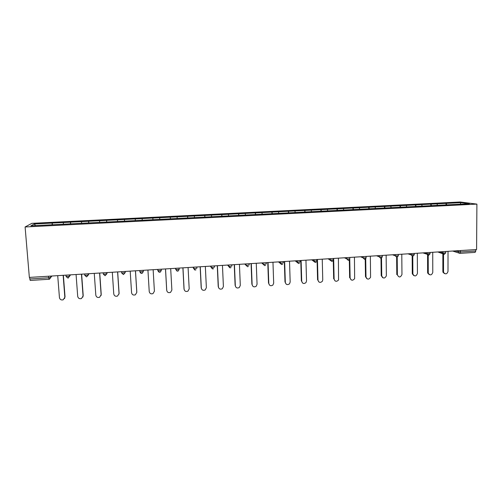 <?xml version="1.0" encoding="UTF-8"?>
<svg xmlns="http://www.w3.org/2000/svg" width="502" height="502" viewBox="0 0 502 502"><rect width="100%" height="100%" fill="white"/><g stroke="black" fill="none" stroke-linecap="round" stroke-linejoin="round"><path stroke-width="0.75" d="M460.146 201.992L31.839 223.346L25.1 226.973L476.9 204.107L460.146 201.992M35.648 225.593L34.174 224.005L30.873 225.831L68.303 223.974M34.174 224.005L52.252 223.07L52.384 224.777M63.296 224.199L63.403 222.511L52.252 223.07M63.365 222.543L70.537 222.154L70.663 223.854M81.531 223.277L81.594 221.602L70.537 222.154M81.562 221.633L88.666 221.25L88.785 222.944M99.609 222.367L99.628 220.698L88.666 221.25M99.609 220.729L106.637 220.347L106.757 222.035M117.537 221.464L117.512 219.807L106.637 220.347M117.499 219.832L124.465 219.456L124.571 221.137M135.314 220.566L135.245 218.916L124.465 219.456M135.239 218.947L142.141 218.577L142.242 220.246M152.941 219.707L152.834 218.037L142.141 218.577L142.223 220.252M152.834 218.069L170.272 217.165L170.366 218.828M170.423 218.828L170.272 217.165M170.285 217.197L187.566 216.299L187.654 217.962M187.761 217.956L187.566 216.299M187.585 216.331L204.722 215.446L204.797 217.096M204.948 217.09L204.722 215.446M204.747 215.471L221.733 214.592L221.802 216.237M222.003 216.23L221.733 214.592M221.771 214.618L238.607 213.752L238.67 215.389M238.914 215.377L238.607 213.752M238.651 213.777L255.342 212.911L255.405 214.542M255.687 214.53L255.342 212.911M255.392 212.936L271.94 212.082L271.996 213.708M272.322 213.689L271.94 212.082M272.002 212.108L288.405 211.26L288.455 212.879M288.826 212.861L288.405 211.26M288.474 211.279L304.739 210.438L304.783 212.051M305.197 212.032L304.739 210.438M304.814 210.463L320.941 209.629L320.985 211.235M321.437 211.216L320.941 209.629M321.023 209.654L337.018 208.826L337.049 210.426M337.545 210.401L337.018 208.826M337.106 208.851L352.962 208.029L352.994 209.623M353.521 209.598L352.962 208.029M353.057 208.048L368.782 207.238L368.807 208.826M369.378 208.801L368.782 207.238M368.888 207.257L384.476 206.454L384.494 208.035M385.103 208.004L384.476 206.454M384.588 206.473L400.05 205.676L400.063 207.251M400.709 207.219L400.05 205.676M400.163 205.694L415.499 204.904L415.505 206.473M416.189 206.435L415.499 204.904M415.625 204.923L430.829 204.132L430.835 205.701M431.551 205.663L430.829 204.132M430.961 204.151L446.04 203.373L446.04 204.935M446.793 204.898L446.04 203.373M446.178 203.392L460.936 202.651L469.351 203.73L454.216 204.521M105.476 222.104L454.228 204.496M105.495 222.072L68.297 223.948M70.443 223.867L70.5 222.185M88.622 222.951L88.634 221.275M106.637 222.041L106.619 220.378M124.509 221.144L124.452 219.487M159.793 219.336L159.674 217.724M177.212 218.458L177.068 216.851M194.494 217.586L194.318 215.992M211.631 216.72L211.424 215.138M228.63 215.866L228.385 214.285M245.484 215.013L245.214 213.444M262.201 214.172L261.906 212.61M278.786 213.337L278.459 211.781M295.239 212.509L294.881 210.959M311.554 211.687L311.171 210.143M327.743 210.871L327.329 209.34M343.801 210.062L343.362 208.537M359.727 209.259L359.263 207.74M375.534 208.462L375.038 206.95M391.209 207.671L390.694 206.165M406.777 206.912L406.225 205.393M422.213 206.134L421.636 204.621M437.524 205.362L436.922 203.856M460.466 250.548L460.459 251.979L475.814 251.019L475.821 249.594M475.814 251.019L475.043 252.38M460.265 204.188L460.936 202.651M476.9 204.107L476.586 249.544L29.348 277.418L25.1 226.973M52.12 224.789L52.208 223.101M29.668 277.399L29.8 278.98L48.732 277.794L48.606 276.219M30.245 280.417L29.8 278.98M152.834 218.037L152.928 219.713M444.577 273.621L443.046 272.379L442.858 271.457L443.53 271.701L443.718 272.63C445.619 274.556 447.05 274.148 448.004 271.4L448.029 251.326M443.53 271.701L443.53 252.958M442.858 271.457L442.858 252.882M429.298 274.638L427.717 273.126L427.622 272.486L428.262 272.73L428.35 273.377C430.183 275.629 431.657 275.316 432.78 272.429L432.737 252.28M428.262 272.73L428.212 253.956M427.622 272.486L427.572 253.918M413.899 275.667L412.299 273.835L412.901 274.086C414.608 276.702 416.12 276.495 417.432 273.464L417.325 253.24M412.882 273.772L412.776 256.327M412.274 273.521L412.161 254.941M396.643 257.244L396.8 274.563L397.377 274.82C398.933 277.763 400.458 277.656 401.958 274.506L401.795 254.207M397.377 274.82L397.214 257.275M382.725 277.731L381.206 275.611L381.746 275.874C383.145 278.748 384.683 278.742 386.352 275.855L386.138 255.185M381.746 275.874L381.526 258.128M381.206 275.611L380.993 258.323M366.937 278.773L365.487 276.671L365.996 276.935C367.219 279.714 368.744 279.827 370.576 277.261L370.357 256.164M365.996 276.935L365.713 258.831M365.487 276.671L365.218 259.214M351.023 279.809L350.12 278.008C351.187 280.687 352.693 280.9 354.644 278.641L354.443 257.156M350.12 278.008L349.762 259.189M349.649 277.738L349.31 259.954M334.966 280.85L334.112 279.087C335.054 281.666 336.535 281.967 338.555 279.99L338.411 258.16M334.112 279.087L333.661 258.455M333.679 278.817L333.272 260.387M318.776 281.886L317.979 280.172C318.82 282.664 320.27 283.04 322.334 281.302L322.755 279.852L322.246 259.164M317.979 280.172L317.452 259.465M317.578 279.903L317.063 259.49M302.449 282.915L301.721 281.271C302.48 283.674 303.898 284.113 305.975 282.588L306.527 280.944L305.95 260.18M301.721 281.271L301.118 260.482M301.357 280.994L300.767 260.5M285.971 283.937L285.324 282.375C286.021 284.709 287.414 285.199 289.497 283.843L290.169 282.049L289.522 261.203M285.324 282.375L284.653 261.504M284.998 282.099L284.333 261.529M269.354 284.948L268.796 283.492C269.442 285.757 270.81 286.291 272.887 285.08L273.684 283.166L272.962 262.239M268.796 283.492L268.055 262.54M268.507 283.21L267.773 262.559M252.594 285.939L252.136 284.615C252.744 286.83 254.081 287.389 256.158 286.309L257.062 284.283L256.265 263.274M252.136 284.615L251.314 263.588M251.878 284.327L251.075 263.6M235.683 286.912L235.331 285.751C235.909 287.916 237.233 288.506 239.297 287.527L240.301 285.418L239.429 264.328M235.331 285.751L234.44 264.636M235.118 285.456L234.239 264.648M218.64 287.847L218.395 286.893C218.947 289.014 220.252 289.629 222.311 288.738L223.403 286.554L222.455 265.382M218.395 286.893L217.422 265.696M218.219 286.598L217.266 265.709M201.459 288.757L201.315 288.048C201.854 290.131 203.141 290.765 205.192 289.955L206.366 287.702L205.343 266.449M201.315 288.048L200.267 266.769M201.183 287.746L200.147 266.775M184.159 289.635L184.096 289.208C184.617 291.26 185.897 291.913 187.936 291.166L189.191 288.863L188.087 267.528M184.096 289.208L182.973 267.848M184.008 288.901L182.891 267.848M166.746 290.489L166.733 290.382C167.241 292.409 168.515 293.074 170.548 292.384L171.872 290.03L170.686 268.614M166.733 290.382L165.528 268.934M166.683 290.068L165.491 268.934M147.933 270.026L149.226 291.562C149.721 293.563 150.989 294.247 153.016 293.601L154.403 291.21L153.141 269.706M130.2 271.136L131.574 292.754C132.064 294.737 133.319 295.427 135.345 294.831L136.795 292.402L135.446 270.81M136.814 292.082L135.484 270.804M112.31 272.247L113.766 293.952C114.255 295.923 115.51 296.626 117.531 296.061L119.03 293.601L117.6 271.921M119.03 293.601L119.018 294.078M119.093 293.281L117.681 271.915M94.263 273.377L95.813 295.163C96.296 297.115 97.545 297.83 99.565 297.303L101.122 294.806L99.603 273.044M101.122 294.806L101.053 295.584M101.228 294.479L99.735 273.032M76.072 274.506L77.703 296.387C78.186 298.326 79.435 299.048 81.456 298.552L83.056 296.023L81.45 274.174M83.056 296.023L82.905 297.071M83.213 295.697L81.631 274.161M57.717 275.654L59.443 297.617C59.92 299.55 61.175 300.278 63.196 299.807L64.84 297.253L63.145 275.316M64.84 297.253L64.595 298.527M65.04 296.92L63.371 275.297M454.856 250.9L460.459 251.979L459.832 253.359L458.483 252.707L458.251 250.686M30.202 280.442L49.083 279.256L49.572 279.143L49.083 279.256L48.732 277.794L50.796 277.386L51.926 276.012M439.457 251.86L442.689 252.845L444.885 252.958L445.738 252.669L445.738 251.464M444.188 254.326L442.827 253.497L442.689 251.659M423.939 252.826L427.014 253.824L427.007 252.638M408.295 253.799L411.207 254.815L411.201 253.623M398.337 254.42L398.343 255.618L397.402 255.932L395.275 255.813L395.262 254.614L395.281 255.813L396.913 257.325L398.343 255.794M392.526 254.784L395.275 255.813L396.825 257.313M382.292 255.424L382.311 256.622L381.313 256.942L379.211 256.817L379.192 255.612M376.625 255.775L379.211 256.817L380.78 258.323M366.121 256.428L366.14 257.639L365.098 257.959L363.015 257.833L362.996 256.622M360.605 256.773L363.015 257.833L364.603 259.339M349.819 257.444L349.838 258.655L348.746 258.988L346.687 258.856L346.669 257.645M344.447 257.783L346.687 258.856L348.294 260.369M333.378 258.474L333.403 259.685L332.261 260.017L330.228 259.885L330.203 258.668M328.164 258.794L331.853 261.404M316.806 259.503L316.837 260.726L315.639 261.059L313.631 260.927L313.599 259.703M311.742 259.816L315.275 262.452M300.089 260.544L300.127 261.774L298.885 262.113L296.902 261.975L296.864 260.745M295.189 260.852L298.565 263.506M283.241 261.598L283.279 262.828L281.986 263.173L280.028 263.029L279.984 261.799M278.503 261.893L281.71 264.567M266.248 262.653L266.292 263.889L264.943 264.24L263.01 264.096L262.966 262.86M261.674 262.941L264.711 265.64M249.117 263.719L249.161 264.962L247.756 265.32L245.854 265.169L245.804 263.926M244.706 263.996L247.574 266.719M231.836 264.799L231.893 266.047L230.431 266.405L228.554 266.255L228.498 265.006M227.601 265.062L229.778 267.761M214.41 265.884L214.473 267.133L212.955 267.497L211.104 267.346L211.047 266.098M210.344 266.142L212.315 268.852M196.84 266.982L196.903 268.237L195.328 268.601L193.508 268.451L193.446 267.19M192.95 267.221L194.701 269.95M179.12 268.087L179.183 269.348L178.191 270.973L177.576 271.155L175.763 269.561L175.694 268.3M175.405 268.319L176.93 271.055M161.242 269.197L161.318 270.465L160.282 272.115L159.692 272.279L157.86 270.678L157.791 269.417M157.716 269.417L157.86 270.678L159.002 272.166M143.214 270.321L143.29 271.595L143.315 270.314M139.857 270.534L139.939 271.908L141.652 273.421L142.223 273.264L143.29 271.595L139.939 271.908L139.732 270.54M125.029 271.457L125.111 272.73L125.349 271.438M121.641 271.67L121.729 273.057L123.461 274.563L125.111 272.73L121.729 273.057L121.515 271.676M106.688 272.599L106.775 273.879L107.227 272.567M103.261 272.812L103.362 274.211L105.106 275.723L106.775 273.879L103.362 274.211L103.142 272.818M88.189 273.753L88.277 275.04L88.954 273.703M84.725 273.966L84.825 275.378L86.595 276.891L88.277 275.04L84.825 275.378L84.612 273.979M69.521 274.914L69.621 276.207L70.518 274.851M67.952 278.045L69.621 276.207L66.132 276.558L65.913 275.14M50.696 276.087L50.796 277.386L49.572 279.143M428.526 255.311L427.014 253.824L430.063 253.642L430.063 252.443M412.738 256.309L411.207 254.815L414.263 254.627L414.257 253.428M175.819 268.294L175.895 269.643L179.183 269.348M157.917 269.405L157.992 270.773L161.318 270.465M140.918 273.289L139.807 271.814M475.156 252.393L459.832 253.359L452.685 251.038M437.826 251.96L444.289 254.338L445.738 252.832M422.935 252.889L427.064 254.238L428.626 255.33L430.063 253.811M407.982 253.817L411.213 254.947L412.832 256.321L414.269 254.796M379.217 255.612L379.236 256.829L380.861 258.335L382.267 257.03M363.034 256.622L363.053 257.846L364.678 259.358L366.014 258.304M346.719 257.639L346.744 258.875L348.363 260.387L349.612 259.54M330.266 258.662L330.297 259.917L331.916 261.423L333.064 260.739M313.618 260.3L314.961 261.084M313.681 259.697L313.712 260.958L315.338 262.471L316.392 261.912M296.877 261.297L298.163 262.132M296.952 260.739L296.989 262.013L298.615 263.525L299.581 263.061M279.997 262.232L281.296 263.192M280.085 261.793L280.122 263.079L281.754 264.585L282.651 264.196M263.073 262.853L263.117 264.146L264.755 265.658L265.583 265.326M245.917 263.92L245.967 265.232L247.612 266.738L248.383 266.455M228.617 265L228.674 266.317L230.324 267.83L231.045 267.579M211.166 266.085L211.229 267.422L212.892 268.928L213.57 268.702M193.571 267.183L193.64 268.526L195.309 270.038L195.956 269.838M66.019 275.134L66.132 276.558L67.921 278.064L68.423 277.951M443.046 272.379L443.718 272.63M427.717 273.126L428.35 273.377M412.299 273.835L412.901 274.086"/></g></svg>
